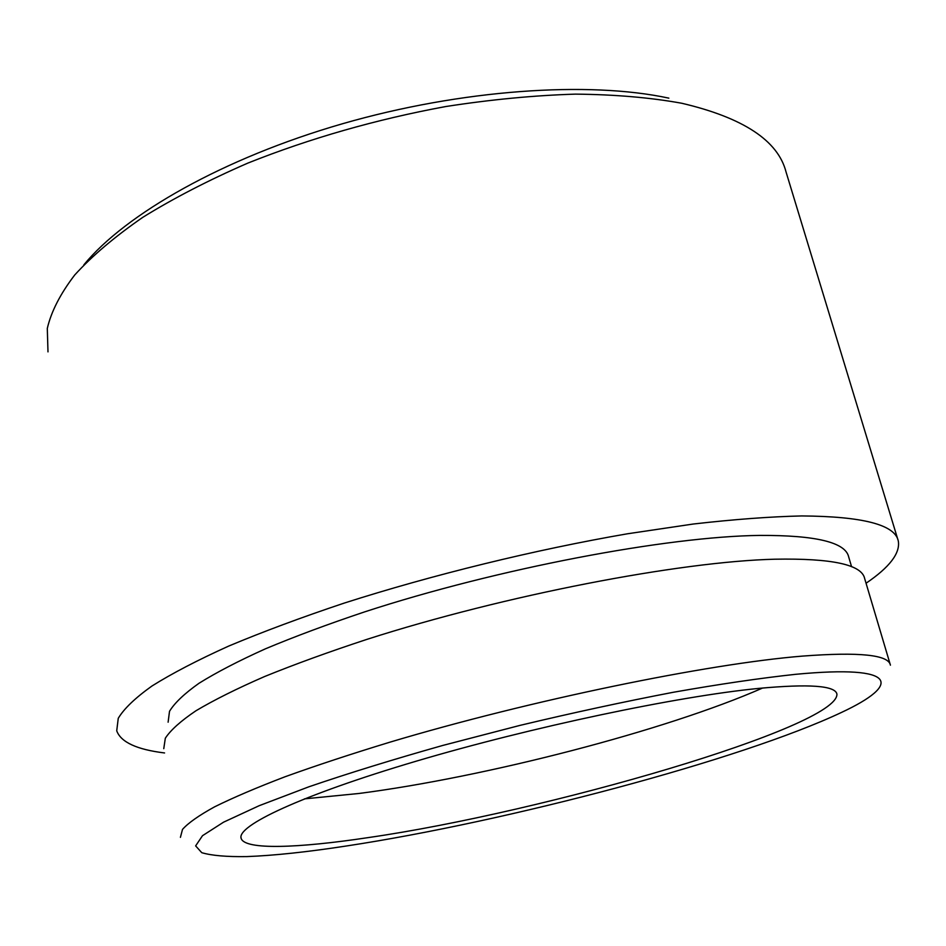 <?xml version="1.0" encoding="UTF-8"?>
<svg xmlns="http://www.w3.org/2000/svg" width="946" height="946" viewBox="0 0 946 946"><rect width="100%" height="100%" fill="white"/><g stroke="black" fill="none" stroke-linecap="round" stroke-linejoin="round"><path stroke-width="1.42" d="M897.872 539.61L786.043 171.959C778.026 140.611 743.272 117.706 681.77 103.256C650.363 97.556 614.935 94.517 575.475 94.127C534.171 95.392 490.868 99.531 445.59 106.567C376.047 119.433 310.134 138.282 247.84 163.102C208.617 180.166 173.615 198.234 142.822 217.308C114.88 236.618 92.188 255.834 74.746 274.955C60.39 293.721 51.238 311.541 47.3 328.416L47.986 351.877M346.295 846.008C507.245 821.566 741.037 759.875 841.573 712.397C901.124 684.573 899.019 664.518 795.704 674.309C760.726 678.081 719.918 684.064 673.268 692.283C624.147 701.696 573.11 712.716 520.158 725.346L442.799 745.436C393.193 759.449 348.554 773.225 308.893 786.788L259.169 805.696L223.54 822.192L202.503 835.696L195.633 845.89L201.77 852.689C211.691 855.61 226.697 856.899 246.788 856.591C273.749 855.574 306.918 852.05 346.295 846.008M180.414 837.352L182.507 829.406C188.183 823.008 198.861 815.487 214.553 806.855C233.177 797.632 256.721 787.58 285.195 776.713C316.307 765.48 351.238 753.974 389.965 742.161C530.103 700.241 707.88 663.737 802.504 656.098C859.37 651.794 888.672 654.809 890.423 665.168M851.577 566.713L848.692 556.958C845.558 542.365 815.96 535.188 759.898 535.412C667.155 536.429 497.218 568.546 364.482 611.932C327.789 624.23 294.75 636.528 265.388 648.838C238.546 660.935 216.421 672.417 198.991 683.284C184.375 693.643 174.549 702.984 169.511 711.321L168.116 722.2M890.21 664.435L864.656 578.538C861.818 564.632 831.901 558.175 774.904 559.204C680.127 561.522 504.62 595.211 367.225 639.271C329.255 651.747 295.081 664.151 264.691 676.496C236.902 688.605 213.997 700.028 195.952 710.765C180.804 720.982 170.599 730.123 165.325 738.211L163.764 748.676M866.051 583.233C889.607 567.245 900.356 553.174 898.31 541.029C895.07 524.758 862.894 516.398 801.759 515.937C770.221 516.658 734.061 519.354 693.288 524.025L627.482 533.781C534.892 549.756 432.535 574.825 344.096 603.134C301.277 617.454 262.811 631.774 228.684 646.083C197.56 660.154 171.971 673.457 151.939 686.027C135.172 697.994 123.95 708.755 118.25 718.321L116.725 730.809C120.887 742.184 136.839 749.563 164.569 752.957M368.372 837.577C297.99 848.207 245.191 850.099 241.195 838.546C235.921 826.13 300.343 795.468 415.992 761.246C531.345 727.06 677.726 696.303 758.822 688.392C809.232 683.733 835.259 685.625 836.926 694.092C838.617 726.871 544.612 812.153 368.372 837.577M762.618 688.026C665.818 730.584 485.464 777.151 358.901 793.481L304.423 798.873M83.863 264.833C125.44 214.08 223.197 158.207 342.334 123.796C461.435 89.432 588.731 80.836 668.846 98.148M240.994 837.47L241.195 838.546"/></g></svg>
